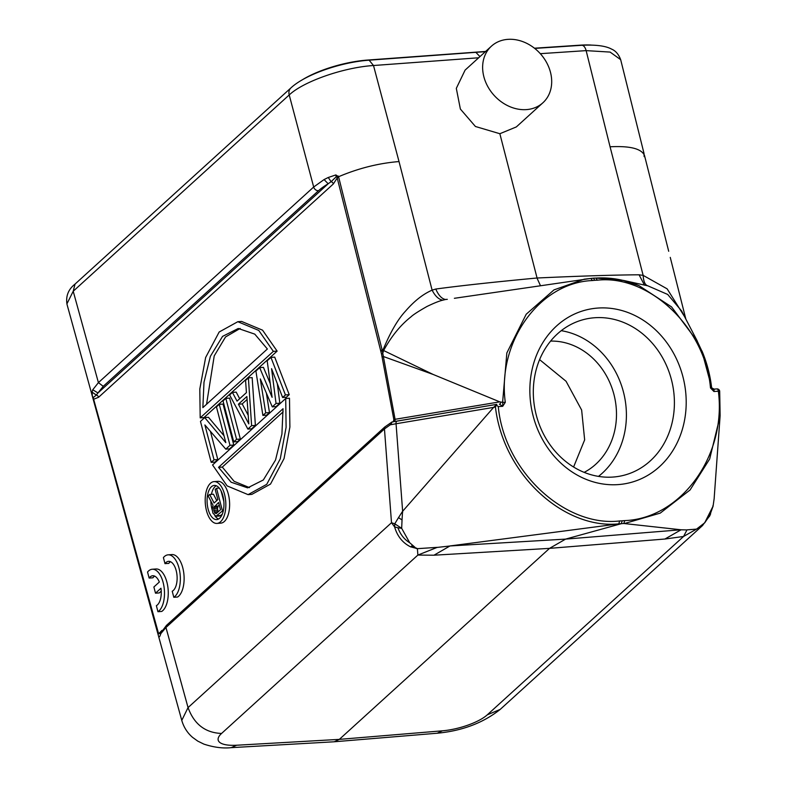 <?xml version="1.0" encoding="UTF-8"?>
<svg xmlns="http://www.w3.org/2000/svg" width="787" height="787" viewBox="0 0 787 787"><rect width="100%" height="100%" fill="white"/><g stroke="black" fill="none" stroke-linecap="round" stroke-linejoin="round"><path stroke-width="1.18" d="M225.78 449.141L229.558 448.875L233.788 445.039L223.036 404.075L219.258 404.341L216.445 406.899L225.81 442.628L204.699 417.572L200.469 421.419L211.211 462.372L214.034 459.815L204.886 424.95L225.78 449.141L230.001 445.304L219.258 404.341M211.211 462.372L214.999 462.107L217.812 459.549L210.414 431.355M224 435.732L208.476 417.307L204.699 417.572M240.36 439.057L229.617 398.094L225.839 398.36L223.016 400.927L233.759 441.881L237.546 441.625L240.36 439.057L236.582 439.323L225.839 398.36M239.681 398.734L236.198 392.123L232.411 392.388L229.597 394.946L247.856 429.082L251.614 425.669L255.391 425.403L252.165 377.612L248.387 377.878L245.564 380.436L246.429 392.605L237.035 401.134L232.411 392.388M247.856 429.082L251.633 428.817L255.391 425.403M270.935 357.387L285.435 394.926L282.622 397.494L286.399 397.228L289.223 394.661L274.712 357.121L270.935 357.387L267.177 360.8L272.105 397.327L259.661 367.627L255.903 371.041L262.888 415.418L265.711 412.86L269.488 412.595L266.38 393.116M282.622 397.494L271.564 368.68L276.04 403.465L272.282 406.879L276.07 406.613L279.828 403.2L277.309 383.643M262.888 415.418L266.665 415.152L269.488 412.595M270.256 383.623L263.438 367.362L259.661 367.627M237.822 321.706L219.17 332.006L205.633 357.514L199.8 389.034L200.193 417.858L203.981 417.592L277.132 351.12L262.563 330.176L241.609 321.44L237.822 321.706L258.775 330.442L273.345 351.376L277.132 351.12M249.971 494.423L251.86 494.374L270.512 484.074L284.058 458.565L289.891 427.046L289.488 398.222L285.711 398.488L286.104 427.311L280.27 458.831L266.734 484.339L248.082 494.639L227.128 485.904L212.559 464.96L285.711 398.488M216.986 523.414L220.763 523.148A20.954 10.251 -94 0 0 224.354 521.496A20.954 10.251 -94 0 0 229.086 497.718A20.954 10.251 -94 0 0 217.842 481.349L214.054 481.614A20.954 10.251 86 0 1 225.308 497.984A20.954 10.251 86 0 1 220.567 521.751A20.954 10.251 86 0 1 216.986 523.414A20.954 10.251 86 0 1 205.732 507.044A20.954 10.251 86 0 1 210.473 483.267A20.954 10.251 86 0 1 214.054 481.614M338.203 176.022L337.023 177.232L336.177 176.809L337.013 177.242L381.518 354.052L393.864 419.658L394.582 419.343L393.028 421.881M382.157 357.013L383.338 356.501L433.175 374.464L499.775 401.862L395.084 419.304L382.285 350.628L383.141 349.644L382.118 349.871L338.685 177.203L337.092 178.128L333.363 183.932A2.607 2.125 47.7 0 0 331.091 181.738L336.177 176.809L335.852 174.93L338.548 176.741C358.498 168.27 378.655 163.214 399.019 161.561L373.5 65.518L478.663 57.776M160.184 633.604L158.541 633.496L93.191 397.612L96.309 395.094A2.607 2.125 -132.3 0 1 98.582 397.278L93.83 399.176L93.427 400.091L158.118 634.312C158.699 637.932 159.594 637.726 160.784 633.673L165.959 627.495L166.5 625.409M168.113 554.835L171.891 554.569A21.731 10.634 86 0 1 183.735 572.72A21.731 10.634 86 0 1 177.596 597.018L173.809 597.284L172.225 591.244A15.219 7.447 -94 0 0 176.908 574.402A15.219 7.447 -94 0 0 168.566 561.338A15.219 7.447 -94 0 0 164.985 563.64L163.401 557.599A21.731 10.634 86 0 1 168.113 554.835A21.731 10.634 86 0 1 179.957 572.985A21.731 10.634 86 0 1 173.809 597.284M170.494 561.702A15.219 7.447 -94 0 0 168.772 563.384L164.985 563.64M161.237 591.155L159.289 592.926L155.501 593.191L153.878 586.994L159.338 582.026A15.219 7.447 -94 0 0 152.708 575.75A15.219 7.447 -94 0 0 149.127 578.061L147.543 572.021A21.731 10.634 86 0 1 152.245 569.247A21.731 10.634 86 0 1 164.099 587.397A21.731 10.634 86 0 1 157.951 611.706L156.367 605.665A15.219 7.447 -94 0 0 160.961 588.233L155.501 593.191M154.636 576.123A15.219 7.447 -94 0 0 152.904 577.796L149.127 578.061M152.245 569.247L156.033 568.981A21.731 10.634 86 0 1 167.877 587.132A21.731 10.634 86 0 1 161.728 611.44L157.951 611.706M686.962 529.867L696.515 529.12L683.569 536.459L487.261 714.852A34.776 10.772 -15.2 0 1 442.383 730.818L339.335 739.377L549.542 548.362L664.936 539.026L683.578 536.468L686.972 529.926L680.912 529.799M410.735 546.867L417.405 548.667L417.867 555.071L433.981 555.209L549.542 548.362L565.607 539.105L621.277 523.699L622.222 520.797L619.703 520.955C565.184 527.359 504.231 471.413 498.289 406.613L496.725 405.364M450.007 545.991L437.306 547.408M402.639 511.275L493.626 407.381L495.426 406.997C503.601 476.233 565.243 529.484 618.739 523.857L450.007 545.942L433.981 555.209M702.732 525.372L500.168 709.441C483.169 722.919 462.225 730.848 437.336 733.218L334.288 741.767L339.335 739.377L236.661 745.23A34.776 11.067 -14.2 0 1 221.56 733.464L417.867 555.071L437.297 547.349L417.405 548.667L416.362 548.077M402.019 519.932L402.59 511.275L398.517 517.639M394.769 523.808L398.488 517.639L402.039 519.932L401.675 528.313L409.732 542.774C404.302 539.459 400.376 534.462 397.937 527.792L401.675 528.323L394.769 523.808L391.503 522.725L394.612 526.887L397.907 527.802M414.503 546.886L409.732 542.774M416.284 548.549L414.503 546.896L411.798 545.883L412.378 545.253M496.341 404.42L397.317 421.025A2.607 1.554 80.5 0 0 397.169 421.045A2.607 1.554 80.5 0 0 396.048 423.632A2.607 1.554 80.5 0 0 396.058 423.75L493.626 407.381L496.804 404.361L495.456 406.987M711.359 387.234L711.704 387.745L710.484 387.942C705.182 326.782 648.35 274.378 597.274 280.202L594.795 280.29L593.368 278.165L590.919 278.431L592.365 280.546L590.998 278.431M592.365 280.546C539.538 282.7 497.109 341.656 505.293 402.314L502.608 402.364L506.848 352.93L526.208 314.229L553.989 289.891L584.21 279.188L590.899 278.441M502.795 402.383L502.716 406.299L505.293 402.314M618.72 523.857L623.806 523.503L624.74 520.601L622.222 520.797M624.74 520.601C680.952 518.515 726.716 455.673 718.354 391.198L713.927 391.503L710.484 387.942M530.497 401.763A89.118 77.411 75.7 0 0 618.1 484.605A89.118 77.411 75.7 0 0 685.556 390.903A89.118 77.411 75.7 0 0 597.963 308.051A89.118 77.411 75.7 0 0 530.497 401.763M597.274 280.202L595.916 278.077C610.525 277.201 624.848 279.71 638.896 285.573L671.557 306.91L697.282 341.283L701.856 350.992L711.694 387.735M593.546 278.165L595.808 278.096M591.007 278.421L593.368 278.165M447.291 299.335L445.54 299.493C441.782 298.853 438.536 295.371 435.782 289.036C460.316 285.72 494.049 282.051 536.97 278.008L540.482 285.701M591.027 278.421L454.374 298.303M435.782 289.036L432.112 290.137C424.695 293.453 416.136 298.962 405.63 310.993C397.858 319.306 390.362 332.193 383.151 349.644L383.623 350.53L382.767 353.324L381.518 354.052M491.432 46.167A38.258 31.126 -132.3 0 1 507.949 39.35A38.258 31.126 -132.3 0 1 546.503 62.36A38.258 31.126 -132.3 0 1 542.892 102.792A38.258 31.126 -132.3 0 1 526.385 109.609A38.258 31.126 -132.3 0 1 487.822 86.6A38.258 31.126 -132.3 0 1 491.432 46.167L465.107 70.102L456.312 88.36L460.375 109.049L475.427 126.491L499.853 133.721L537.068 278.008C580.009 276.03 614.017 274.958 639.074 274.801L643.146 275.361C643.51 281.559 645.074 285.042 647.849 285.829L623.245 280.379M499.853 133.721L516.272 126.953M479.952 56.605L475.909 52.385M485.628 51.45L367.499 60.068A56.507 17.737 165.3 0 0 301.46 80.343M92.768 389.752L98.414 382.63L313.679 187.021A4.348 3.542 -132.3 0 0 318.499 190.72A60.855 19.104 -14.7 0 1 328.189 183.765L324.067 179.584L313.679 187.021L289.213 94.952A8.696 7.073 -132.3 0 1 290.915 87.918C305.454 74.352 341.302 62.114 369.172 60.176L475.899 52.316M328.179 183.725L331.091 181.708L328.268 177.478L324.037 179.584M328.287 177.478L335.852 174.93M338.685 177.203L337.082 177.783M380.869 351.425L382.285 350.628L382.118 349.871L380.692 350.707M399.019 161.561L432.112 290.137C435.172 296.119 438.723 299.463 442.786 300.181C439.441 300.919 434.208 302.995 427.075 306.428C418.527 311.268 413.145 314.761 410.903 316.915C400.426 325.179 391.336 336.383 383.623 350.53L433.175 374.464M442.786 300.181L445.54 299.503M499.775 401.862L502.608 402.364M498.289 406.613L502.716 406.299L499.401 404.164A2.607 1.525 80.5 0 0 499.548 404.144A2.607 1.525 80.5 0 0 500.68 401.99M391.533 422.265L390.195 424.587A2.607 1.79 57.1 0 0 390.263 424.813L396.058 423.75L402.698 512.14M390.263 424.813L384.459 428.945L391.503 522.725L188.054 707.592L181.787 720.361M397.032 421.075A41.111 3.04 173.6 0 0 392.201 421.94L496.764 404.351M392.201 421.94L390.627 424.675M394.415 421.517A2.607 1.525 -99.5 0 0 395.084 419.304L394.582 419.343M393.844 419.658L393.313 421.704M394.602 526.887C397.317 536.281 402.698 542.961 410.725 546.916L411.798 545.893M681.021 529.828L664.936 539.026M449.977 545.962L565.607 539.105L681.021 529.779L623.806 523.503M720.125 415.634L719.692 391.247L720.095 416.067L709.677 458.988L690.061 489.976L660.244 513.114L624.888 523.414M714.173 498.171L714.271 496.853M714.232 497.354L714.143 498.751M714.222 498.181L713.022 506.533A17.393 17.393 0 0 0 713.022 506.503M701.138 526.178L696.515 529.13L704.69 522.824L713.081 506.13M719.692 391.247A2.607 2.607 0 0 0 716.918 388.916A2.607 1.279 86 0 0 716.809 388.935L714.153 389.122L713.927 391.503M711.694 387.706L713.947 391.503M595.995 278.077L623.225 280.467L638.896 285.592M697.371 341.243L681.621 310.973L667.71 294.456L647.849 285.829M644.504 285.209L639.074 274.801M644.573 155.787L644.455 155.314C641.287 148.615 629.826 145.772 610.073 146.785L643.146 275.361L667.15 288.859L684.552 316.6M644.002 153.396L644.15 156.613L644.583 155.787L668.704 251.269M643.992 153.347L644.15 156.279M699.968 527.565L702.525 525.529M712.914 505.677L712.904 506.503M591.126 45.056A56.507 17.737 165.3 0 0 580.009 45.184L534.452 48.204M93.191 397.612L93.427 400.091L93.83 399.176M110.8 463.13L92.62 397.209M92.581 397.061L92.364 396.245M93.181 397.612L92.354 396.195L92.109 392.093M92.03 392.113L96.309 395.054L97.952 392.939L92.718 389.762L92.069 392.103M161.974 630.377L158.128 634.312M160.991 632.03L160.784 633.673M573.595 467.016L584.652 439.864L581.642 410.047L566.06 381.272L539.587 359.62M584.17 472.357A69.118 60.038 75.7 0 0 614.027 394.799A69.118 60.038 75.7 0 0 550.605 341.086M561.229 330.678A80.422 69.856 -104.3 0 1 623.54 392.369A80.422 69.856 -104.3 0 1 598.484 476.391M533.891 402.295A80.422 69.856 75.7 0 0 612.935 477.06A80.422 69.856 75.7 0 0 623.776 475.309A80.422 69.856 75.7 0 0 673.82 392.497A80.422 69.856 75.7 0 0 594.765 317.732A80.422 69.856 75.7 0 0 583.934 319.483A80.422 69.856 75.7 0 0 533.891 402.295M211.388 486.779A17.127 8.382 -94 0 0 207.522 506.218A17.127 8.382 -94 0 0 216.72 519.597A17.127 8.382 -94 0 0 219.642 518.239A17.127 8.382 -94 0 0 223.518 498.81A17.127 8.382 -94 0 0 214.32 485.431A17.127 8.382 -94 0 0 211.388 486.779M211.428 494.364A17.127 8.382 86 0 1 215.176 486.523A17.127 8.382 86 0 1 216.248 485.736M218.579 519.027A17.127 8.382 86 0 1 214.861 515.741M212.293 510.202A17.127 8.382 86 0 1 210.857 501.112M223.852 501.516L221.068 490.901M215.923 516.282L212.883 513.065L212.224 509.484L213.011 505.185L208.112 495.899L209.657 494.492L214.084 503.011L217.851 499.597L215.195 489.465L216.523 488.255L222.465 510.93L215.923 516.282L219.701 516.016L222.219 514.334M216.75 500.591L213.444 494.226L209.657 494.492M216.523 488.255L219.239 488.068M222.465 510.93L223.292 510.871M217.153 515.76L220.94 515.495M214.812 513.104L213.838 510.409L213.867 507.399L218.609 502.49L220.508 509.73L216.297 513.547L214.812 513.104L216.956 512.957M214.398 506.307L218.186 506.051L219.278 505.047M218.137 511.884L217.458 508.5L218.186 506.051M214.212 511.865L217.999 511.599M213.838 510.409L217.615 510.143M213.68 508.766L217.458 508.5M213.867 507.399L217.645 507.133M218.53 467.35L231.122 482.215L247.63 487.861L263.34 479.962L275.519 460.051L281.913 434.099L283.045 408.719L218.53 467.35L222.308 467.084L283.133 411.817M249.518 487.635L234.103 481.31L222.308 467.084M200.193 417.858L273.345 351.376M267.373 348.995L254.781 334.131L238.274 328.484L222.564 336.383L210.385 356.295L203.99 382.246L202.859 407.627L267.373 348.995M206.558 404.262L214.231 355.872L225.554 336.934L240.163 328.445M285.435 394.926L289.223 394.661M276.04 403.465L279.828 403.2M272.282 406.879L260.29 378.921L265.711 412.86M248.387 377.878L251.614 425.669M238.422 404.193L246.872 396.51L248.82 423.888L238.422 404.193L242.199 403.928L247.088 399.491M248.21 415.31L242.199 403.928M233.759 441.881L236.582 439.323M230.001 445.304L233.788 445.039M214.034 459.815L217.812 459.549M710.622 514L704.818 522.696M394.612 526.887L394.808 523.768M333.363 183.932L98.582 397.278M618.749 523.886L619.703 520.955M594.795 280.29L592.513 280.536M540.305 53.673L586.138 50.624L610.073 146.785M586.138 50.624A8.696 4.319 -93.8 0 0 581.741 45.292C600.156 44.328 608.085 47.151 611.588 49.119C615.591 50.752 618.621 54.264 620.668 59.664L610.102 52.08L586.138 50.624M369.162 60.245L373.5 65.518C343.565 67.436 303.438 81.454 289.213 94.952L73.211 291.239L74.991 284.284M318.499 190.72L103.235 386.328L98.414 382.63L73.211 291.239L66.915 303.861C65.793 295.823 68.469 289.272 74.903 284.205L290.915 87.918M103.235 386.328L97.962 392.969L328.189 183.765M221.56 733.454C205.269 732.815 194.094 724.197 188.054 707.592L165.959 627.495L384.459 428.945L385 426.859L392.005 421.96M231.299 747.62L236.661 745.23M442.383 730.818L437.336 733.189M719.682 391.277L718.354 391.198A2.607 1.279 86 0 0 716.918 388.916L714.173 389.112M717.046 388.916A2.607 2.587 -128.5 0 1 719.672 391.198M487.261 714.852L500.158 709.431M593.477 278.155L595.936 278.077M516.41 126.855L542.892 102.792M475.928 52.316L485.363 51.686M534.707 48.41L581.741 45.292M384.971 426.829L166.47 625.39L160.518 633.328M114.981 478.27L181.767 720.371C183.725 727.168 187.326 732.835 192.569 737.36L197.734 741.098L203.882 744.118C213.877 747.394 223.016 748.565 231.299 747.65L333.963 741.797M720.095 416.067L714.242 497.236M711.763 387.902L714.035 389.112M711.645 387.765C710.149 375.035 706.923 362.758 701.965 350.943M681.955 311.603L681.621 310.973M685.841 319.069L670.258 257.379M643.982 153.308L620.727 59.881M92.718 397.543L66.934 304.087M248.082 494.639L251.86 494.374M709.412 516.508L713.061 506.228M702.476 525.598L710.041 515.357"/></g></svg>

